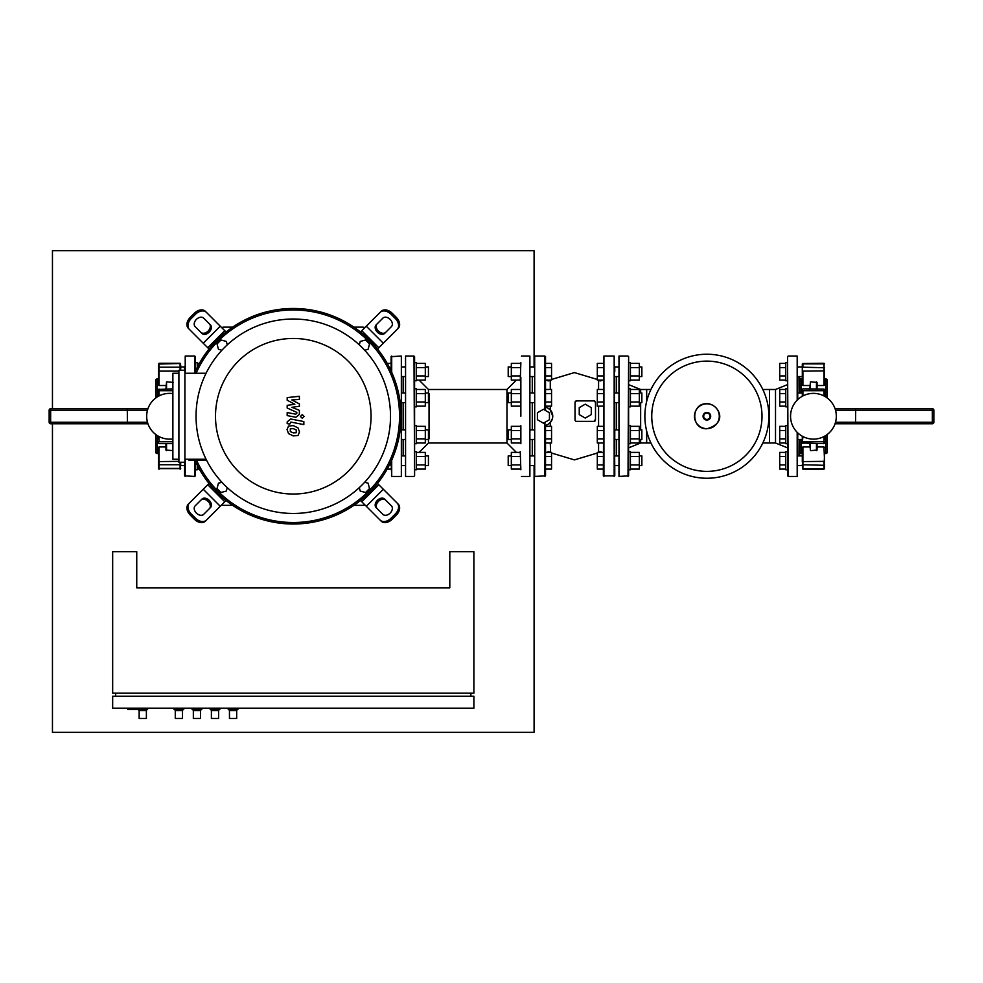 <?xml version="1.0" encoding="UTF-8"?>
<svg xmlns="http://www.w3.org/2000/svg" width="983" height="983" viewBox="0 0 983 983"><rect width="100%" height="100%" fill="white"/><g stroke="black" fill="none" stroke-linecap="round" stroke-linejoin="round"><path stroke-width="1.47" d="M180.7 366.929L184.607 366.929M185.209 373.257L185.209 356.043L194.843 356.043L195.445 362.715L197.251 362.715L197.251 367.335M197.251 363.403L199.352 363.403M180.7 465.561L184.607 465.561M195.445 469.776L195.445 461.432L195.445 475.846L195.445 469.776L197.251 469.776L197.251 465.156M197.251 469.088L199.352 469.088M146.676 416.239A22.879 22.879 0 0 0 172.873 438.885A22.879 22.879 0 0 1 146.676 416.239A22.879 22.879 0 0 1 172.873 393.605A22.879 22.879 0 0 0 146.676 416.239M147.954 423.771L50.649 423.771A1.499 1.499 0 0 1 49.15 422.26L49.15 410.23A1.499 1.499 0 0 1 50.649 408.719L147.954 408.719M127.286 423.771L127.421 422.26L147.487 422.26M127.286 408.719L127.421 422.26L50.649 422.26L50.649 423.771M157.219 435.506L157.219 453.568A1.499 1.499 0 0 1 155.707 452.069L155.707 434.461M157.219 396.985L157.219 378.922A1.499 1.499 0 0 0 155.707 380.421L155.707 398.029M173.168 382.399L166.545 381.834L165.943 388.85M165.943 443.628L165.943 450.091L172.873 450.583M158.423 396.26L158.423 389.452L158.423 396.26M180.7 365.369L180.7 370.247L180.7 365.369M158.423 385.176L158.423 365.369M158.472 385.041L159.258 385.496M178.894 371.132L159.025 371.132L158.423 367.753L159.025 367.2L159.025 385.52L165.943 385.52M158.423 467.122L158.423 447.314M159.258 446.995L158.472 447.437M158.423 465.795L158.423 460.744M180.7 465.795L180.7 462.243L180.098 469.21L180.098 462.243M158.423 439.733L158.423 436.231M165.943 446.97L159.025 446.97L159.025 469.21L158.423 468.608L180.7 468.608M137.952 709.443L139.156 710.648L139.156 718.475L146.381 718.475L139.156 718.475M147.585 708.239L146.381 710.648L146.381 718.475M147.585 709.443L127.716 709.443L127.716 708.239M146.381 710.648L139.156 710.648M174.077 708.239L175.281 710.648L175.281 718.475L182.506 718.475L175.281 718.475M183.71 708.239L182.506 710.648L182.506 718.475M183.71 709.443L174.077 709.443M182.506 710.648L175.281 710.648M228.253 708.239L229.457 710.648L229.457 718.475L236.682 718.475L229.457 718.475M237.886 708.239L236.682 710.648L236.682 718.475M237.886 709.443L228.253 709.443M236.682 710.648L229.457 710.648M210.19 708.239L211.394 710.648L211.394 718.475L218.619 718.475L211.394 718.475M219.823 708.239L218.619 710.648L218.619 718.475M219.823 709.443L210.19 709.443M218.619 710.648L211.394 710.648M192.14 708.239L193.344 710.648L193.344 718.475L200.569 718.475L193.344 718.475M201.773 708.239L200.569 710.648L200.569 718.475M201.773 709.443L192.14 709.443M200.569 710.648L193.344 710.648M473.892 551.709L473.892 693.187L112.664 693.187L112.664 551.709L136.748 551.709L136.748 587.822L449.809 587.822L449.809 551.709L473.892 551.709M142.768 708.239L142.768 709.443M115.675 696.197L115.675 693.187M470.882 696.197L470.882 693.187M473.892 696.197L112.664 696.197L112.664 708.239L473.892 708.239L473.892 696.197M428.441 376.563L428.441 366.929L428.441 376.563L425.307 376.563M428.441 366.929L425.307 366.929M414.593 469.776L414.593 451.713L416.399 451.713L416.399 469.776L414.593 469.776L414.593 475.846L414.593 356.645L414.593 362.715L416.399 362.715L416.399 380.777L414.593 380.777M404.959 376.563L401.949 376.563M404.959 366.929L401.949 366.929M391.111 363.403L387.204 363.403M391.111 367.581L389.428 367.581M416.399 367.581L425.307 367.581L425.307 363.403L416.399 363.403M416.399 380.089L425.307 380.089L425.307 367.581M416.399 375.924L425.307 375.924M425.307 429.866L428.441 429.866L428.441 439.487L429.043 438.885L429.043 393.593L428.441 392.991L428.441 402.625L425.307 402.625M516.37 380.089L506.97 389.489L428.465 389.489L428.465 393.028L425.307 392.991M414.593 388.789L416.399 388.789L416.399 406.839L414.593 406.839M404.959 402.625L401.949 402.625M404.959 392.991L401.949 392.991M416.399 393.642L425.307 393.642L425.307 389.477L416.399 389.477M416.399 406.151L425.307 406.151L425.307 393.642M416.399 401.986L425.307 401.986M516.37 452.401L506.97 443.001L428.465 443.001L428.465 439.462L425.307 439.487M414.593 425.651L416.399 425.651L416.399 443.702L414.593 443.702M404.959 439.487L401.949 439.487M404.959 429.866L401.949 429.866M416.399 430.505L425.307 430.505L425.307 426.339L416.399 426.339M416.399 443.014L425.307 443.014L425.307 430.505M416.399 438.848L425.307 438.848M428.441 465.561L428.441 455.928L428.441 465.561L425.307 465.561M428.441 455.928L425.307 455.928M404.959 465.561L401.949 465.561M404.959 455.928L401.949 455.928M391.111 469.088L387.204 469.088M391.111 464.91L389.428 464.91M416.399 456.567L425.307 456.567L425.307 452.401L416.399 452.401M416.399 469.088L425.307 469.088L425.307 456.567M416.399 464.91L425.307 464.91M520.855 416.239L520.855 377.165M521.457 476.448L529.886 476.448L529.886 356.043L521.457 356.043M529.886 476.448L529.886 356.043M419.077 380.089L428.465 389.489M419.077 452.401L428.465 443.001M413.99 476.448L405.561 476.448L405.561 356.043L413.99 356.043L414.593 475.846M405.561 356.043L405.561 476.448M506.97 389.489L506.97 443.001M532.282 376.563L532.282 392.991M532.282 402.625L532.282 429.866M532.282 439.487L532.282 455.928M640.658 439.487L640.658 443.001L646.679 443.001L646.679 431.107L646.679 443.001L650.943 443.001M762.82 443.001L775.513 443.001L787.555 447.855L787.555 451.713L785.749 451.713L785.749 469.776L787.555 469.776L787.555 451.713M640.658 392.991L640.658 389.489L646.679 389.489L646.679 401.383L646.679 389.489L650.943 389.489M762.82 389.489L769.492 389.489L769.492 443.001L769.492 389.489L775.513 389.489L775.513 443.001M762.009 416.239A55.134 55.134 0 0 0 706.875 361.117A55.134 55.134 0 0 0 651.754 416.239A55.134 55.134 0 0 1 706.875 361.117A55.134 55.134 0 0 1 762.009 416.239A55.134 55.134 0 0 1 706.875 471.373A55.134 55.134 0 0 1 651.754 416.239A55.134 55.134 0 0 0 706.875 471.373A55.134 55.134 0 0 0 762.009 416.239M706.875 478.254A62.015 62.015 0 0 1 644.873 416.239A62.015 62.015 0 0 1 706.875 354.236A62.015 62.015 0 0 1 768.89 416.239A62.015 62.015 0 0 1 706.875 478.254A62.015 62.015 0 0 1 644.873 416.239A62.015 62.015 0 0 1 706.875 354.236M547.519 407.859L550.283 409.923L552.753 416.239M575.08 402.047L576.542 400.892L594.002 400.892L595.501 402.403L595.501 419.852A1.499 1.499 0 0 1 594.002 421.363L576.542 421.363A1.499 1.499 0 0 1 575.03 419.852L575.03 402.305M603.931 476.448L603.931 356.043L603.329 475.846L614.768 475.846L614.166 356.043L614.166 476.448M603.931 356.043L614.166 356.043M545.528 410.513L545.528 356.645L545.528 363.403L551.549 363.403L551.549 380.089L545.528 380.089L545.528 389.477L545.528 380.089L545.528 389.477L551.549 389.477L551.549 406.151L545.528 406.151L545.528 407.159L546.646 407.49M544.926 410.157L544.926 356.043L534.691 356.043L534.691 476.448L545.528 475.846L545.528 425.332A9.326 9.326 0 0 0 545.528 407.159L545.528 406.151L545.528 407.159M534.691 356.043L534.691 476.448M614.768 455.326L614.768 403.227M614.768 371.746L614.768 366.327M575.03 402.403A1.499 1.499 0 0 1 576.542 400.892M594.002 400.892A1.499 1.499 0 0 1 595.501 402.403M595.317 419.127L594.629 421.228M552.483 418.488L550.283 422.567L548.047 424.349M546.327 425.111L545.528 426.339L551.549 426.339L551.549 443.014L545.528 443.014L545.528 452.401L551.549 452.401L551.549 469.088L545.528 469.088L545.528 464.91L551.549 464.91M546.523 380.089A3.01 3.01 0 0 0 550.283 380.31L550.603 380.089M614.768 466.163L614.768 475.846M614.768 392.389L614.768 377.165M598.254 380.089L598.573 380.31A3.01 3.01 0 0 0 602.346 380.089M618.381 366.929L614.768 366.929M618.381 376.563L614.768 376.563M628.616 380.777L630.422 380.777L630.422 362.715L628.616 362.715M639.331 376.563L641.862 376.563L641.862 366.929L639.331 366.929M641.862 366.929L641.862 376.563M630.422 375.924L639.331 375.924L639.331 380.089L630.422 380.089M630.422 363.403L639.331 363.403L639.331 375.924M630.422 367.581L639.331 367.581M603.329 367.581L597.308 367.581L597.308 363.403L603.329 363.403M603.329 380.089L597.308 380.089L597.308 367.581M603.329 375.924L597.308 375.924M618.381 392.991L614.768 392.991M618.381 402.625L614.768 402.625M628.616 406.839L630.422 406.839L630.422 388.789L628.616 388.789M639.331 402.625L641.862 402.625L641.862 392.991L639.331 392.991M641.862 392.991L641.862 402.625M630.422 401.986L639.331 401.986L639.331 406.151L630.422 406.151M630.422 389.477L639.331 389.477L639.331 401.986M630.422 393.642L639.331 393.642M603.329 393.642L597.308 393.642L597.308 389.477L603.329 389.477M603.329 406.151L597.308 406.151L597.308 393.642M603.329 401.986L597.308 401.986M618.381 429.866L614.768 429.866M618.381 439.487L614.768 439.487M628.616 443.702L630.422 443.702L630.422 425.651L628.616 425.651M639.331 439.487L641.862 439.487L641.862 429.866L639.331 429.866M641.862 429.866L641.862 439.487M630.422 438.848L639.331 438.848L639.331 443.014L630.422 443.014M630.422 426.339L639.331 426.339L639.331 438.848M630.422 430.505L639.331 430.505M603.329 430.505L597.308 430.505L597.308 426.339L603.329 426.339M603.329 443.014L597.308 443.014L597.308 430.505M603.329 438.848L597.308 438.848M618.381 455.928L614.768 455.928M618.381 465.561L614.768 465.561M628.616 469.776L630.422 469.776L630.422 451.713L628.616 451.713M639.331 465.561L641.862 465.561L641.862 455.928L639.331 455.928M641.862 455.928L641.862 465.561M630.422 464.91L639.331 464.91L639.331 469.088L630.422 469.088M630.422 452.401L639.331 452.401L639.331 464.91M630.422 456.567L639.331 456.567M603.329 456.567L597.308 456.567L597.308 452.401L603.329 452.401M603.329 469.088L597.308 469.088L597.308 456.567M603.329 464.91L597.308 464.91M508.211 376.563L508.211 366.929L508.211 376.563L511.332 376.563M508.211 366.929L511.332 366.929M520.253 380.777L520.855 362.715M530.488 376.563L534.088 376.563M530.488 366.929L534.088 366.929M545.528 380.089L545.528 375.924L551.549 375.924M545.528 363.403L545.528 367.581L551.549 367.581M520.253 367.581L511.332 367.581L511.332 363.403L520.253 363.403M520.253 380.089L511.332 380.089L511.332 367.581M520.253 375.924L511.332 375.924M508.211 402.625L508.211 392.991L508.211 402.625L511.332 402.625M508.211 392.991L511.332 392.991M530.488 402.625L534.088 402.625M530.488 392.991L534.088 392.991M545.528 406.151L545.528 401.986L551.549 401.986M545.528 389.477L545.528 393.642L551.549 393.642M520.253 393.642L511.332 393.642L511.332 389.477L520.253 389.477M520.253 406.151L511.332 406.151L511.332 393.642M520.253 401.986L511.332 401.986M508.211 439.487L508.211 429.866L508.211 439.487L511.332 439.487M508.211 429.866L511.332 429.866M520.855 425.651L520.855 443.702M530.488 439.487L534.088 439.487M530.488 429.866L534.088 429.866M545.528 426.339L545.528 438.848L551.549 438.848M545.528 438.848L545.528 443.014M545.528 430.505L551.549 430.505M520.253 430.505L511.332 430.505L511.332 426.339L520.253 426.339M520.253 443.014L511.332 443.014L511.332 430.505M520.253 438.848L511.332 438.848M508.211 465.561L508.211 455.928L508.211 465.561L511.332 465.561M508.211 455.928L511.332 455.928M520.253 451.713L520.855 469.776M530.488 465.561L534.088 465.561M530.488 455.928L534.088 455.928M545.528 464.91L545.528 456.567L551.549 456.567M520.253 456.567L511.332 456.567L511.332 452.401L520.253 452.401M520.253 469.088L511.332 469.088L511.332 456.567M520.253 464.91L511.332 464.91M579.245 414.605L579.245 407.65L585.266 404.173L591.287 407.65L591.287 414.605L585.266 418.082L579.245 414.605M537.406 419.716L537.406 412.774L543.427 409.297L549.448 412.774L549.448 419.716L543.427 423.194L537.406 419.716M802.3 389.452L802.3 392.991L797.791 392.991M787.555 356.645L788.157 476.448L787.555 406.839L785.749 406.839L785.749 388.789L787.555 388.789L787.555 380.777L785.749 380.777L785.749 362.715L787.555 362.715L787.555 356.645L787.555 425.651L785.749 425.651L785.749 443.702L787.555 443.702L787.555 425.651M785.749 401.986L779.728 401.986L779.728 406.151L785.749 406.151M785.749 389.477L779.728 389.477L779.728 401.986M785.749 393.642L779.728 393.642M802.3 376.563L797.791 376.563M802.3 366.929L797.791 366.929M785.749 375.924L779.728 375.924L779.728 380.089L785.749 380.089M785.749 363.403L779.728 363.403L779.728 375.924M785.749 367.581L779.728 367.581M802.3 439.487L797.791 439.487M785.749 438.848L779.728 438.848L779.728 443.014L785.749 443.014M785.749 426.339L779.728 426.339L779.728 438.848M785.749 430.505L779.728 430.505M802.3 465.561L797.791 465.561M802.3 455.928L797.791 455.928M785.749 464.91L779.728 464.91L779.728 469.088L785.749 469.088M785.749 452.401L779.728 452.401L779.728 464.91M785.749 456.567L779.728 456.567M618.983 476.448L618.983 356.043L618.983 476.448L628.616 475.846L628.616 356.645L628.014 476.448M640.658 402.625L640.658 429.866M616.574 402.625L616.574 429.866M616.574 439.487L616.574 455.928M616.574 376.563L616.574 392.991M797.791 399.565L797.188 356.043L797.188 400.142M797.791 432.925L797.188 476.448L797.188 432.348M787.555 475.846L787.555 469.776M799.597 376.563L799.597 392.991M797.926 377.165L797.791 392.389M797.791 440.089L797.926 455.326M799.597 439.487L799.597 455.928M787.555 443.702L787.555 447.855M790.565 416.239A22.879 22.879 0 0 1 813.445 393.372A22.879 22.879 0 0 1 836.324 416.239A22.879 22.879 0 0 1 813.445 439.118A22.879 22.879 0 0 1 790.565 416.239M835.046 423.771L932.351 423.771A1.499 1.499 0 0 0 933.85 422.26L933.85 410.23A1.499 1.499 0 0 0 932.351 408.719L835.046 408.719M855.714 423.771L855.579 422.26L835.513 422.26M855.714 408.719L855.579 422.26L932.351 422.26L932.351 423.771M802.3 441.539L802.3 436.231L802.3 443.026L802.902 436.55M802.3 460.744L802.902 469.21L823.975 469.21L824.577 452.844M802.3 364.066L802.3 375.322M825.781 435.506L825.781 453.568A1.499 1.499 0 0 0 827.293 452.069L827.293 434.461M824.577 378.922L825.781 378.922A1.499 1.499 0 0 1 827.293 380.421L827.293 398.029M801.096 392.991L801.096 378.922A1.499 1.499 0 0 0 799.597 380.421M801.096 439.487L801.096 453.568A1.499 1.499 0 0 1 799.597 452.069M809.832 388.85L810.434 381.834L817.057 382.399L817.057 388.85M809.832 443.628L810.434 450.656L810.434 443.628M824.577 461.592L823.975 446.97L817.057 446.97L817.057 443.628L817.057 450.091L810.434 450.656M802.3 390.939L802.3 396.26M824.577 396.26L824.577 389.452L824.577 396.26M802.3 370.898L802.3 385.176M803.136 385.496L802.349 385.041M824.528 385.041L823.742 385.496M824.577 385.176L823.975 363.513L823.975 385.52L817.057 385.52M802.3 366.696L802.3 365.369M824.577 468.424L824.577 464.738L823.975 468.977L802.902 468.977L802.902 446.97L809.832 446.97M823.742 446.995L824.528 447.437M802.349 447.437L803.136 446.995M802.3 447.314L802.3 461.592L823.975 461.359L823.975 465.291L802.3 464.738M824.577 439.733L824.577 436.231M809.832 385.52L802.902 385.52L802.902 371.132L824.577 370.898M391.713 460.105L391.713 476.448L401.347 476.448L401.347 356.043L391.111 356.645L391.111 371.058M401.347 356.043L401.347 476.448M403.153 376.563L403.153 392.991M403.153 402.625L403.153 429.866M403.153 439.487L403.153 455.928M391.111 461.432L391.713 476.448M194.843 460.437L194.843 476.448L184.607 475.846L184.607 462.243M184.607 366.327L184.607 370.247M195.445 356.645L195.445 371.058M296.239 432.741L296.239 429.915L293.29 428.637L290.317 428.76L290.317 431.598L293.29 432.876L296.239 432.741M298.021 427.9L293.29 425.602L288.535 426.057L287.036 429.534L288.535 433.614L293.29 435.911L298.021 435.457L299.52 431.955L298.021 427.9M303.845 421.56L290.673 418.991L287.183 421.879L287.183 423.599L289.752 424.103L290.857 422.076L303.845 424.595L303.845 421.56M300.417 416.448L302.26 418.291L304.103 416.448L302.26 414.605L300.417 416.448M287.183 400.241L294.839 404.283L287.183 405.34L287.183 408.006L296.805 412.381L296.805 413.327L295.711 414.187L287.171 412.553L287.171 415.6L295.908 417.271L299.385 414.371L299.373 410.341L291.84 407.306L299.373 406.262L299.373 403.89L291.84 399.946L299.373 399.442L299.373 396.309L287.183 397.587L287.183 400.241M377.521 483.452L378.799 484.742L361.769 501.772L360.491 500.482A107.761 107.761 0 0 0 293.278 308.478A107.761 107.761 0 0 0 194.462 373.257A107.761 107.761 0 0 1 209.035 349.039L207.757 347.749L224.788 330.718L226.065 332.008A107.761 107.761 0 0 0 209.035 349.039M194.99 460.437A107.761 107.761 0 0 0 293.278 524.013A107.761 107.761 0 0 1 194.99 460.437A107.761 107.761 0 0 0 401.039 416.239A107.761 107.761 0 0 0 194.462 373.257M397.157 329.403L398.213 328.334A9.031 6.389 -135 0 0 396.346 317.435L395.289 318.492A9.031 6.389 45 0 1 397.157 329.403L383.321 343.239L366.29 326.209L361.769 330.718L378.799 347.749L383.321 343.239M378.799 347.749L377.521 349.039M360.491 332.008L361.769 330.718M366.29 326.209L380.126 312.373A9.031 6.389 45 0 1 391.025 314.241L392.094 313.172A9.031 6.389 -135 0 0 381.195 311.304L380.126 312.373M376.12 324.881L382.879 318.136A6.021 4.251 45 0 1 390.14 319.377A6.021 4.251 45 0 1 391.394 326.651L384.636 333.397A6.021 4.251 45 0 1 377.374 332.156A6.021 4.251 45 0 1 376.12 324.881M377.189 323.812A6.021 4.251 -135 0 0 378.443 331.087A6.021 4.251 -135 0 0 385.705 332.328M392.094 313.172L396.346 317.435M395.289 318.492L391.025 314.241M224.788 330.718L220.266 326.209L203.235 343.239L207.757 347.749M203.235 343.239L189.4 329.403A9.031 6.389 -45 0 1 191.267 318.492L190.211 317.435A9.031 6.389 135 0 0 188.343 328.334L189.4 329.403M201.92 333.397L195.162 326.651A6.021 4.251 -45 0 1 196.416 319.377A6.021 4.251 -45 0 1 203.678 318.136L210.423 324.881A6.021 4.251 -45 0 1 209.182 332.156A6.021 4.251 -45 0 1 201.92 333.397M200.851 332.328A6.021 4.251 135 0 0 208.113 331.087A6.021 4.251 135 0 0 209.367 323.812M190.211 317.435L194.462 313.172L195.531 314.241A9.031 6.389 -45 0 1 206.43 312.373L205.361 311.304A9.031 6.389 135 0 0 194.462 313.172M220.266 326.209L206.43 312.373M195.531 314.241L191.267 318.492M380.126 520.118L381.195 521.187A9.031 6.389 -45 0 0 392.094 519.319L391.025 518.25A9.031 6.389 135 0 1 380.126 520.118L366.29 506.282L383.321 489.251L378.799 484.742M361.769 501.772L366.29 506.282M383.321 489.251L397.157 503.087A9.031 6.389 135 0 1 395.289 513.998L396.346 515.055A9.031 6.389 -45 0 0 398.213 504.156L397.157 503.087M384.636 499.094L391.394 505.84A6.021 4.251 135 0 1 390.14 513.114A6.021 4.251 135 0 1 382.879 514.355L376.12 507.609A6.021 4.251 135 0 1 377.374 500.335A6.021 4.251 135 0 1 384.636 499.094M385.705 500.163A6.021 4.251 -45 0 0 378.443 501.404A6.021 4.251 -45 0 0 377.189 508.666M396.346 515.055L392.094 519.319M391.025 518.25L395.289 513.998M226.065 500.482L224.788 501.772L207.757 484.742L209.035 483.452M189.4 503.087L188.343 504.156A9.031 6.389 45 0 0 190.211 515.055L191.267 513.998A9.031 6.389 -135 0 1 189.4 503.087L203.235 489.251L220.266 506.282L224.788 501.772M207.757 484.742L203.235 489.251M220.266 506.282L206.43 520.118A9.031 6.389 -135 0 1 195.531 518.25L194.462 519.319A9.031 6.389 45 0 0 205.361 521.187L206.43 520.118M210.423 507.609L203.678 514.355A6.021 4.251 -135 0 1 196.416 513.114A6.021 4.251 -135 0 1 195.162 505.84L201.92 499.094A6.021 4.251 -135 0 1 209.182 500.335A6.021 4.251 -135 0 1 210.423 507.609M209.367 508.666A6.021 4.251 45 0 0 208.113 501.404A6.021 4.251 45 0 0 200.851 500.163M194.462 519.319L190.211 515.055M191.267 513.998L195.531 518.25M227.257 487.617L226.336 491.058L220.954 492.495L217.022 488.563L218.459 483.194L221.9 482.272M221.9 350.218L218.459 349.297L217.022 343.927L220.954 339.995L226.336 341.433L227.257 344.873M359.299 344.873L360.22 341.433L365.602 339.995L369.534 343.927L368.097 349.297L364.656 350.218M293.278 513.47A97.231 97.231 0 0 1 196.047 416.239A97.231 97.231 0 0 1 293.278 319.02A97.231 97.231 0 0 1 390.509 416.239A97.231 97.231 0 0 1 293.278 513.47M293.278 494.031A77.78 77.78 0 0 1 215.498 416.239A77.78 77.78 0 0 1 293.278 338.459A77.78 77.78 0 0 1 371.058 416.239A77.78 77.78 0 0 1 293.278 494.031M206.676 460.437L188.994 460.437L188.994 459.233M293.278 524.013A107.761 107.761 0 0 0 401.039 416.239A107.761 107.761 0 0 0 293.278 308.478M196.096 373.257A106.262 106.262 0 0 1 399.54 416.239A106.262 106.262 0 0 1 196.637 460.437M184.915 370.247L178.894 370.247L178.894 462.243L184.915 462.243L184.915 370.247M178.894 373.257L172.873 373.257L172.873 459.233L178.894 459.233M184.915 459.233L206.061 459.233M206.061 373.257L184.915 373.257M364.656 482.272L368.097 483.194L369.534 488.563L365.602 492.495L360.22 491.058L359.299 487.617M353.892 327.142L362.518 327.142A6.021 6.021 0 0 1 364.865 327.622M232.664 327.142L224.038 327.142A6.021 6.021 0 0 0 221.691 327.622M232.664 505.348L224.038 505.348A6.021 6.021 0 0 1 221.691 504.869M364.865 504.869A6.021 6.021 0 0 1 362.518 505.348L353.892 505.348M52.455 423.771L52.455 732.323L534.088 732.323L534.088 466.163M534.088 366.327L534.088 250.677L52.455 250.677L52.455 408.719M50.649 408.719L50.649 410.23L49.15 410.23M49.15 422.26L50.649 422.26L50.649 410.23L147.487 410.23M172.566 388.85L172.566 381.834M166.545 381.834L166.545 388.85M172.566 450.656L172.566 443.628M166.545 443.628L166.545 450.656M158.423 390.939L159.025 390.718L159.025 395.94M159.025 389.084L159.025 390.718L172.873 390.718M180.7 364.066L180.098 363.28L159.025 363.28L159.025 367.2L180.098 367.2L180.098 363.513L158.423 364.066M180.7 367.753L180.098 367.2L180.098 370.247M158.423 468.424L180.7 468.424M158.423 464.738L180.7 464.738M158.423 461.592L178.894 461.359M158.423 441.539L158.423 443.026M159.025 436.55L159.025 441.772L172.873 441.772M706.875 428.649A12.41 12.41 0 0 1 694.465 416.239A12.41 12.41 0 0 1 706.875 403.829A12.41 12.41 0 0 1 719.286 416.239A12.41 12.41 0 0 1 706.875 428.649M706.875 420.073A3.834 3.834 0 0 1 703.054 416.239A3.834 3.834 0 0 1 706.875 412.418A3.834 3.834 0 0 1 710.709 416.239A3.834 3.834 0 0 1 706.875 420.073M706.875 419.434A3.182 3.182 0 0 1 703.693 416.239A3.182 3.182 0 0 1 706.875 413.057A3.182 3.182 0 0 1 710.07 416.239A3.182 3.182 0 0 1 706.875 419.434M550.283 409.923L550.283 406.151M550.283 389.477L550.283 380.31M598.573 380.31L598.573 389.477M598.573 406.151L598.573 426.339M544.926 422.334L544.926 476.448M598.573 443.014L598.573 452.18L600.306 451.615L602.346 452.401M550.603 452.401L550.283 443.014M550.283 426.339L550.283 422.567M932.351 408.719L932.351 410.23L933.85 410.23M933.85 422.26L932.351 422.26L932.351 410.23L835.513 410.23M810.434 388.85L810.434 381.834M816.455 381.834L816.455 388.85M816.455 443.628L816.455 450.656M802.902 395.94L802.902 390.718L823.975 390.718L823.975 395.94M824.577 390.939L824.577 389.452M823.975 389.084L802.902 388.85M824.577 367.753L802.902 367.2L802.902 363.513L823.975 363.28L824.577 363.882L802.3 363.882M802.902 443.407L802.902 441.772L823.975 441.772L823.975 443.628L824.577 443.026M824.577 441.539L823.975 441.772L823.975 436.55M825.781 378.922L825.781 396.985M391.713 356.043L391.713 372.385M185.209 459.233L185.209 476.448M194.843 356.043L194.843 372.385M172.873 388.85L158.423 389.452M159.025 363.28L180.098 363.28M157.219 453.568L158.423 453.568M157.219 378.922L158.423 378.922M172.873 443.628L159.025 443.628M706.875 403.73C690.73 402.956 690.73 429.534 706.875 428.76C729.521 422.592 717.578 403.141 706.875 403.73M551.549 379.45L574.428 372.594L597.308 379.45M597.308 453.04L574.428 459.897L551.549 453.04M550.283 452.18L548.563 451.615L546.523 452.401M628.616 447.855L640.658 443.001M640.658 389.489L628.616 384.636M628.014 356.043L618.983 356.043M788.157 356.043L797.188 356.043M775.513 389.489L787.555 384.636M788.157 476.448L797.188 476.448M823.975 443.628L802.3 443.026M801.096 453.568L802.3 453.568M801.096 378.922L802.3 378.922M824.577 453.568L825.781 453.568"/></g></svg>
